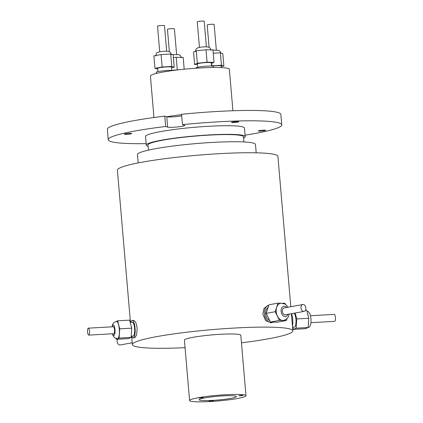 <?xml version="1.0" encoding="UTF-8"?>
<svg xmlns="http://www.w3.org/2000/svg" width="423" height="423" viewBox="0 0 423 423"><rect width="100%" height="100%" fill="white"/><g stroke="black" fill="none" stroke-linecap="round" stroke-linejoin="round"><path stroke-width="0.63" d="M305.85 308.013A3.484 2.39 -100.3 0 1 304.063 311.391A3.484 2.39 -100.3 0 1 301.023 307.918A3.484 2.39 -100.3 0 1 302.81 304.539A3.484 2.39 -100.3 0 1 305.85 308.013M302.81 304.539L284.097 307.955A3.484 2.39 79.7 0 0 282.31 311.333A3.484 2.39 79.7 0 0 285.351 314.807L304.063 311.391M283.764 320.412A8.709 5.97 -100.3 0 1 283.733 320.417A8.709 5.97 -100.3 0 1 282.908 320.481A8.709 5.97 -100.3 0 1 277.314 316.06A8.709 5.97 -100.3 0 1 276.134 311.73A8.709 5.97 -100.3 0 1 276.573 307.431L277.943 303.148L281.084 303.212M268.076 307.558A6.969 4.775 79.7 0 0 265.618 313.898A6.969 4.775 79.7 0 0 269.752 320.634M273.263 322.109A8.709 5.97 -100.3 0 1 272.005 322.559A8.709 5.97 -100.3 0 1 264.412 313.871A8.709 5.97 -100.3 0 1 268.753 305.448L267.622 305.655L263.968 308.494L262.826 314.162L265.649 320.682L270.752 322.786L272.005 322.559M293.911 313.247A6.969 1.962 86.8 0 1 295.915 319.302A6.969 1.962 86.8 0 1 294.392 327.095L292.552 327.196M310.556 315.722L334.27 314.4A3.484 0.983 86.8 0 1 335.418 317.456A3.484 0.983 86.8 0 1 334.656 321.353L310.947 322.68M291.563 313.676A8.709 2.453 86.8 0 1 292.721 319.296A8.709 2.453 86.8 0 1 292.462 326.138M117.568 339.209A3.484 2.39 79.7 0 0 117.15 341.498A3.484 2.39 79.7 0 0 120.19 344.972L132.198 342.778M87.582 332.055A3.484 0.983 -93.2 0 0 88.73 335.111A3.484 0.983 -93.2 0 0 89.491 331.214A3.484 0.983 -93.2 0 0 88.344 328.158A3.484 0.983 -93.2 0 0 87.582 332.055M88.73 335.111L113.755 333.71A3.484 0.983 -93.2 0 0 114.517 329.818A3.484 0.983 -93.2 0 0 113.369 326.757L88.344 328.158M117.43 338.738A8.709 2.453 -93.2 0 0 117.472 338.738A8.709 2.453 -93.2 0 0 117.726 338.675A8.709 2.453 -93.2 0 0 119.418 333.451A8.709 2.453 -93.2 0 0 119.371 328.999A8.709 2.453 -93.2 0 0 118.678 324.822A8.709 2.453 -93.2 0 0 116.499 321.348A8.709 2.453 -93.2 0 0 116.457 321.353M131.193 336.227L133.055 336.121A6.969 1.962 -93.2 0 0 134.577 328.327A6.969 1.962 -93.2 0 0 132.277 322.21L130.21 322.326M131.585 336.206A8.709 2.453 -93.2 0 0 133.155 337.861A8.709 2.453 -93.2 0 0 135.053 328.121A8.709 2.453 -93.2 0 0 132.182 320.47A8.709 2.453 -93.2 0 0 130.807 322.294M133.155 337.861L134.826 337.766L136.682 334.778L137.174 327.999L135.862 322.506L133.853 320.375L132.182 320.47M210.702 400.84L209.062 401.194L213.398 400.819L210.702 400.84M200.676 397.636L199.032 397.99L203.373 397.62L200.676 397.636M240.412 395.415L238.768 395.769L241.464 395.748L243.109 395.394L240.412 395.415M166.662 51.194L164.468 25.597A3.484 0.349 175.1 0 0 160.153 25.629A3.484 0.349 175.1 0 0 157.525 26.194L159.72 51.791M206.387 46.821L204.193 21.224A3.484 0.349 175.1 0 0 204.092 21.15A3.484 0.349 175.1 0 0 200.285 21.208A3.484 0.349 175.1 0 0 197.255 21.816L199.45 47.413M216.322 49.993L214.128 24.397A3.484 0.349 175.1 0 0 209.819 24.423A3.484 0.349 175.1 0 0 207.191 24.994L209.105 47.35M171.807 70.445L171.526 67.167A6.969 0.698 175.1 0 0 162.897 67.225A6.969 0.698 175.1 0 0 157.642 68.357L157.922 71.635M172.843 70.535A8.709 0.872 175.1 0 0 162.802 70.89A8.709 0.872 175.1 0 0 156.235 72.307L156.33 73.433M211.537 66.067L211.257 62.794A6.969 0.698 175.1 0 0 211.045 62.646A6.969 0.698 175.1 0 0 203.437 62.768A6.969 0.698 175.1 0 0 197.372 63.984L197.652 67.257M213.404 67.484L213.314 66.443A8.709 0.872 175.1 0 0 213.055 66.258A8.709 0.872 175.1 0 0 203.542 66.411A8.709 0.872 175.1 0 0 195.965 67.929L195.986 68.225M221.329 67.606L221.192 65.967A6.969 0.698 175.1 0 0 212.563 66.025A6.969 0.698 175.1 0 0 211.955 66.094M176.597 54.371L174.403 28.775A3.484 0.349 175.1 0 0 174.297 28.701A3.484 0.349 175.1 0 0 170.49 28.759A3.484 0.349 175.1 0 0 167.46 29.367L169.374 51.728M176.063 70.123A6.969 0.698 175.1 0 0 172.224 70.472M236.066 122.358A3.701 0.37 -4.9 0 1 231.481 122.39A3.701 0.37 -4.9 0 1 234.273 121.787A3.701 0.37 -4.9 0 1 238.858 121.755A3.701 0.37 -4.9 0 1 236.066 122.358M262.857 130.919A3.701 0.37 -4.9 0 1 258.273 130.945A3.701 0.37 -4.9 0 1 261.065 130.347A3.701 0.37 -4.9 0 1 265.649 130.316A3.701 0.37 -4.9 0 1 262.857 130.919M128.925 134.16A3.701 0.37 -4.9 0 1 124.346 134.186A3.701 0.37 -4.9 0 1 127.138 133.589A3.701 0.37 -4.9 0 1 131.722 133.557A3.701 0.37 -4.9 0 1 128.925 134.16M232.92 110.752L229.366 69.303A39.619 3.976 175.1 0 0 180.314 69.626A39.619 3.976 175.1 0 0 150.414 76.071L153.967 117.52M243.569 138.099A49.634 4.981 175.1 0 0 245.192 136.645L244.452 128.01A49.634 4.981 175.1 0 0 183 128.418A49.634 4.981 175.1 0 0 145.544 136.492L146.284 145.126A49.634 4.981 175.1 0 0 148.129 146.279M245.192 136.645A49.634 4.981 175.1 0 0 183.741 137.052A49.634 4.981 175.1 0 0 146.284 145.126M243.897 141.943L243.458 136.793A47.894 4.806 175.1 0 0 184.158 137.184A47.894 4.806 175.1 0 0 148.018 144.973L148.457 150.123M256.19 152.809L255.476 144.46A59.215 5.943 175.1 0 0 182.165 144.946A59.215 5.943 175.1 0 0 137.48 154.575L138.194 162.924M245.99 395.711L240.809 335.286A28.299 2.839 175.1 0 0 205.768 335.518A28.299 2.839 175.1 0 0 184.412 340.124L189.594 400.549A28.299 2.839 175.1 0 0 224.634 400.317A28.299 2.839 175.1 0 0 245.99 395.711A28.299 2.839 175.1 0 0 210.95 395.944A28.299 2.839 175.1 0 0 189.594 400.549M213.266 396.684A18.723 1.877 175.1 0 0 199.138 399.73A18.723 1.877 175.1 0 0 222.318 399.576A18.723 1.877 175.1 0 0 236.446 396.531A18.723 1.877 175.1 0 0 213.266 396.684M290.802 306.733L277.916 156.447A80.55 8.085 175.1 0 0 178.189 157.107A80.55 8.085 175.1 0 0 117.404 170.21L130.448 322.31M241.454 342.826A80.55 8.085 175.1 0 0 292.864 330.823A80.55 8.085 175.1 0 0 193.142 331.484A80.55 8.085 175.1 0 0 132.357 344.586A80.55 8.085 175.1 0 0 185.057 347.664M286.963 318.752L286.392 320.549L279.423 320.412L275.204 311.714L276.573 307.431A8.709 5.97 -100.3 0 1 280.602 303.28A8.709 5.97 -100.3 0 1 280.634 303.275M282.627 303.238L284.912 303.286L285.44 304.375M116.172 338.617L116.346 339.278L119.101 338.072L119.741 328.835L117.62 320.808L116.367 321.358M245.065 135.17A87.08 8.74 175.1 0 0 281.76 124.811L280.872 114.453A87.08 8.74 175.1 0 0 181.583 114.273L182.472 124.632L184.47 125.271A8.709 0.872 -4.9 0 1 184.729 125.457A8.709 0.872 -4.9 0 1 177.147 126.979A8.709 0.872 -4.9 0 1 167.635 127.127L165.636 126.488A87.08 8.74 175.1 0 0 108.235 139.69A87.08 8.74 175.1 0 0 146.157 143.646M181.716 115.86A8.709 0.872 -4.9 0 1 173.144 116.864A8.709 0.872 -4.9 0 1 166.747 116.769L164.748 116.129A87.08 8.74 175.1 0 0 107.347 129.332L108.235 139.69M281.76 124.811A87.08 8.74 175.1 0 0 182.472 124.632M165.636 126.488L164.748 116.129M181.615 114.67A40.931 4.108 175.1 0 0 166.762 116.774M171.796 70.334L179.082 69.763M177.274 69.732L176.206 57.301L183.175 57.438L184.185 69.224M173.393 57.607L176.206 57.301M211.516 65.84L221.451 65.248L223.883 66.025L221.234 66.506M197.419 64.513L194.596 64.46L197.351 63.249L207.069 62.181L214.033 62.318L211.315 63.508M157.705 69.06L154.95 68.304L162.152 66.987L171.786 66.448L174.218 67.225L171.569 67.706M211.817 65.787L211.611 63.381M213.255 53.213L220.388 52.817L222.815 53.594L223.883 66.025M221.451 65.248L220.388 52.817M214.033 62.318L212.97 49.888L206.001 49.75L207.069 62.181M194.596 64.46L193.528 52.029L196.283 50.818L206.001 49.75M197.351 63.249L196.283 50.818M162.152 66.987L161.089 54.556L170.723 54.017L173.15 54.794L174.218 67.225M171.786 66.448L170.723 54.017M154.95 68.304L153.887 55.873L161.089 54.556M116.346 339.278L128.359 338.606L131.114 337.401L131.749 328.163L129.634 320.137L117.62 320.808M119.741 328.835L131.749 328.163M119.101 338.072L131.114 337.401M305.432 310.297L306.654 310.233L308.769 318.26L308.134 327.497L305.38 328.703L293.366 329.374L292.79 327.185M295.196 313.009L296.761 318.931L296.121 328.169L293.366 329.374M308.769 318.26L296.761 318.931M308.134 327.497L296.121 328.169M279.423 320.412L270.445 322.051L266.22 313.353L268.965 304.787L277.943 303.148M275.204 311.714L266.22 313.353M286.392 320.549L277.409 322.189L270.445 322.051M289.242 314.099L288.449 316.69L287.138 318.577L283.796 320.401A8.709 5.97 -100.3 0 1 276.198 311.719A8.709 5.97 -100.3 0 1 280.666 303.27L280.602 303.28M286.725 307.473A5.224 3.58 79.7 0 0 282.802 306.654A5.224 3.58 79.7 0 0 281.105 311.312A5.224 3.58 79.7 0 0 284.092 316.314A5.224 3.58 79.7 0 0 287.978 314.331M306.638 328.153A8.709 2.453 -93.2 0 0 307.04 327.978M308.325 324.748A8.709 2.453 -93.2 0 0 308.594 320.787M116.499 321.348L116.415 321.353A8.709 2.453 86.8 0 1 119.286 329.004A8.709 2.453 86.8 0 1 117.388 338.744L114.49 337.713L113.041 335.629L112.444 333.784M112.661 333.773A5.224 1.47 -93.2 0 0 114.427 334.968A5.224 1.47 -93.2 0 0 114.993 329.607A5.224 1.47 -93.2 0 0 113.739 325.245A5.224 1.47 -93.2 0 0 112.275 326.815M167.635 127.127L166.747 116.769M308.177 316.007A8.709 2.453 -93.2 0 0 307.32 312.766M306.585 328.158C308.949 327.354 310.027 326.699 309.826 326.191C310.683 324.346 311.148 324.224 311 318.535L309.959 313.882L308.51 311.799L306.828 310.889M155.796 56C156.684 53.599 154.681 52.415 162.078 51.447C163.347 51.257 167.772 50.982 168.914 51.521C170.3 52.055 171.072 53.108 171.241 54.673M195.526 51.622C195.442 49.766 196.235 48.497 197.901 47.825C201.951 46.81 205.478 46.562 208.476 47.085C210.067 47.709 210.897 48.777 210.971 50.3M172.462 54.578L178.68 54.636C180.272 55.254 181.102 56.328 181.176 57.851M291.399 313.702L292.864 330.823M131.648 336.343L132.357 344.586M212.986 50.126L218.58 50.316L220.129 51.416L220.848 52.965M116.415 321.353L113.65 322.701L112.444 324.933L112.053 326.831M287.989 307.246L286.265 305.041L284.436 303.793L280.666 303.27"/></g></svg>
